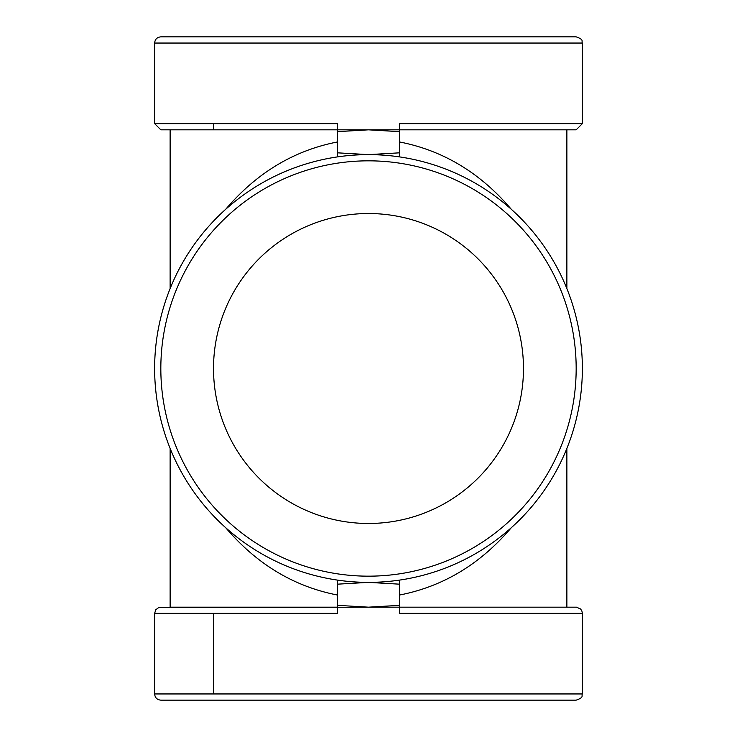 <?xml version="1.0" encoding="UTF-8"?>
<svg xmlns="http://www.w3.org/2000/svg" width="737" height="737" viewBox="0 0 737 737"><rect width="100%" height="100%" fill="white"/><g stroke="black" fill="none" stroke-linecap="round" stroke-linejoin="round"><path stroke-width="1.11" d="M337.509 141.955C293.943 150.422 256.679 172.863 225.715 209.28M566.873 288.572L566.873 129.832L162.582 129.832L337.509 129.832L337.509 123.641L154.632 123.641L213.527 123.641L213.527 129.832M170.127 448.428L170.127 607.168L337.509 607.168L337.509 580.111A213.868 213.868 -0 0 1 337.509 156.889L337.509 129.832L160.823 129.832L154.632 123.641L154.632 43.05L582.368 43.05L582.368 123.641L576.177 129.832L399.491 129.832L399.491 123.641L582.368 123.641L399.491 123.641M566.873 129.832L399.491 129.832L399.491 131.647L368.5 129.832L337.509 131.647M337.509 156.889A213.868 213.868 -0 0 1 399.491 156.889L399.491 131.647M511.285 209.28C480.321 172.863 443.057 150.422 399.491 141.955M337.509 584.174L368.5 582.368A213.868 213.868 0 0 0 553.717 261.571A213.868 213.868 0 0 0 183.283 261.571A213.868 213.868 0 0 0 368.5 582.368L399.491 584.174L399.491 580.111M337.509 607.168L337.509 613.359L154.632 613.359L155.783 609.757L158.731 607.528L399.491 607.168L399.491 584.174M582.368 613.359L581.861 610.899L580.59 609.011L576.463 607.168L399.491 607.168L399.491 613.359L582.368 613.359L582.368 693.95C581.18 695.783 584.644 697.202 576.168 700.15L160.832 700.15C157.064 699.782 155 697.718 154.632 693.95L582.368 693.95M511.285 527.72C480.321 564.137 443.057 586.578 399.491 595.045M399.491 607.168L566.873 607.168L566.873 448.428M337.509 605.353L368.5 607.168L399.491 605.353M337.509 595.045C293.943 586.578 256.679 564.137 225.715 527.72M337.509 152.826L368.5 154.632L399.491 152.826M523.473 368.5A154.973 154.973 0 0 0 291.014 234.283A154.973 154.973 0 0 0 291.014 502.717A154.973 154.973 0 0 0 523.473 368.5M154.632 43.05C155 39.282 157.064 37.218 160.832 36.85L576.168 36.85C584.644 39.798 581.18 41.217 582.368 43.05M368.5 576.168A207.668 207.668 0 0 0 548.346 264.666A207.668 207.668 0 0 0 188.654 264.666A207.668 207.668 0 0 0 368.5 576.168M170.127 288.572L170.127 129.832M154.632 613.359L154.632 693.95M213.527 693.95L213.527 613.359"/></g></svg>
